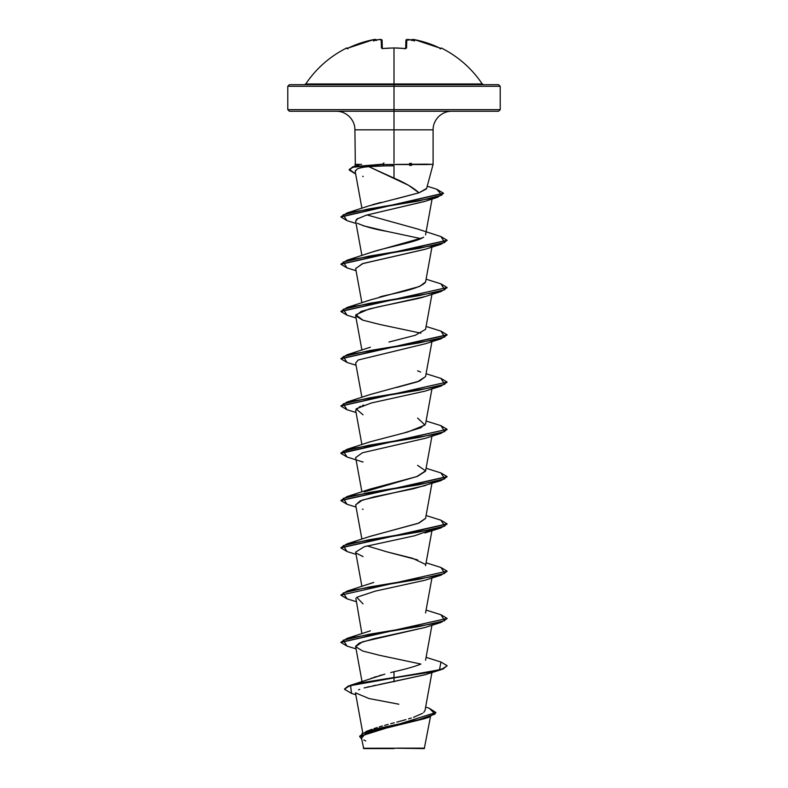 <?xml version="1.0" encoding="UTF-8"?>
<svg xmlns="http://www.w3.org/2000/svg" width="788" height="788" viewBox="0 0 788 788"><rect width="100%" height="100%" fill="white"/><g stroke="black" fill="none" stroke-linecap="round" stroke-linejoin="round"><path stroke-width="1.18" d="M383.066 48.521L383.037 48.531A106.222 95.476 -0 0 1 394 48.019L394 83.981L482.266 83.981C471.835 68.507 458.212 56.519 441.408 48.019L440.689 48.432L427.263 42.995L414.34 39.607L412.449 39.774A78.918 37.371 143.3 0 1 414.606 40.927A78.918 41.498 -146.2 0 0 410.489 39.774A105.809 105.405 180 0 0 408.657 39.498L406.785 39.607L406.569 47.989L404.963 48.531A106.222 95.476 180 0 0 394 48.019A106.222 95.476 180 0 0 383.037 48.531L381.431 47.989L381.215 39.607L379.343 39.498A105.809 105.405 180 0 0 377.511 39.774A78.918 41.498 146.2 0 0 373.394 40.927A78.918 37.371 -143.3 0 1 375.551 39.774L373.66 39.607L360.737 42.995L347.311 48.432L346.592 48.019A0.798 0.798 0 0 1 347.616 48.304A0.798 0.798 0 0 0 346.592 48.019L346.838 48.531L348.345 47.989A105.75 105.71 -0 0 1 373.66 39.607L375.531 39.498A0.798 0.788 -5 0 1 376.428 40.06A0.798 0.788 175 0 0 375.531 39.498L376.487 40.503L375.551 39.774A78.918 37.371 -143.3 0 0 373.394 40.927A78.918 41.498 146.2 0 1 377.511 39.774A105.809 105.405 0 0 1 379.343 39.498L381.215 39.607A0.798 0.778 -1.5 0 1 382.101 40.355L382.318 48.403L382.101 40.355A0.798 0.778 178.5 0 0 381.215 39.607L381.431 47.989A0.798 0.719 -1.5 0 1 382.239 48.383M346.592 48.019C329.788 56.519 316.165 68.507 305.734 83.981L394 83.981L394 86.286L500.222 86.286L394 86.286L394 111.246L498.637 111.246L394 111.246L394 129.833L354.905 129.833C354.935 124.987 353.123 120.613 349.468 116.693C345.548 113.039 341.165 111.226 336.318 111.246M498.637 111.246L500.222 109.65L394 109.65L500.222 109.65L500.222 86.286L498.637 84.69L289.363 84.69L394 84.69L394 83.981L482.266 83.981L483.596 84.69M430.445 716.824L424.289 748.6L394 748.196L424.289 748.6M397.851 748.127L424.515 748.167L394 748.196C431.174 748.176 435.055 748.157 397.851 748.127M395.862 198.94L418.98 192.814C413.72 187.908 405.396 183.003 394 178.098L368.794 166.642L384.042 165.923L382.732 164.554L353.723 166.928L349.37 169.302L355.674 174.049L349.183 169.981L352.61 167.273L382.732 164.554L392.296 164.554L392.296 165.864L394 165.844L394 178.098L394 165.844L384.042 165.923L392.296 165.864L392.296 164.554L382.732 164.554L384.042 165.923L368.794 166.642L408.489 185.278L418.98 192.814L426.416 188.953M424.959 164.131L432.937 164.357L425.412 164.564M411.592 165.352L409.73 165.421M426.633 188.47L433.095 164.357L433.095 129.833L394 129.833L394 162.978L394 129.833L354.905 129.833L355.358 166.051M409.622 163.362L411.533 163.431M451.682 111.246C446.835 111.226 442.452 113.039 438.532 116.693C434.877 120.613 433.065 124.987 433.095 129.833L394 129.833L394 109.65L287.778 109.65L394 109.65L394 86.286L287.778 86.286L394 86.286L394 84.69L498.637 84.69M373.975 728.605L377.225 727.531M379.215 726.91L382.485 725.955M384.652 725.354L388.149 724.399M390.7 723.719L394.305 722.763M396.797 722.104L405.938 719.621M408.509 718.873L411.316 718.016M413.513 717.297L422.526 713.357M423.678 712.48L425.027 710.421L431.942 672.519M371.158 678.33L371.975 678.025M373.699 677.424L376.526 676.508M378.959 675.779L382.17 674.863M384.82 674.134L350.601 685.245L344.592 688.948L348.188 686.082L358.629 683.226L394 677.493L350.601 685.245M394 671.731L394 677.493L394 671.731L390.73 672.578L394 671.731C405.268 669.229 414.104 666.727 420.496 664.245M370.055 583.662L372.478 582.834M373.739 582.43L347.045 591.118L418.822 579.298L444.757 573.388L440.955 567.478L447.111 571.142L340.889 595.167L447.111 571.142M425.234 564.247L412.508 558.268L386.898 551.846L367.09 545.877M369.651 536.529L419.147 522.986L425.559 518.425L431.942 483.438M364.223 491.909L417.482 476.356L425.559 471.165L431.942 436.168M403.791 433.006L420.684 427.805L425.559 423.885L431.942 388.898M396.876 387.42L417.463 381.806L425.559 376.615L431.942 341.628M388.957 342.041L415.217 335.294L425.559 329.345L431.942 294.357M379.146 297.253L379.747 297.086C383.303 295.086 419.6 290.092 425.559 282.104L431.942 247.087M370.961 252.446L371.877 252.13C386.947 247.127 416.872 242.133 423.629 237.149M440.925 236.577L447.111 240.251L340.909 264.079L347.045 260.227L418.822 248.407L444.757 242.497L440.955 236.587L417.61 229.012L367.021 214.957M372.291 204.772L381.008 202.388M355.201 171.331L357.181 169.026C359.505 167.913 363.376 167.115 368.794 166.642C363.396 167.115 359.525 167.903 357.181 169.026L355.25 170.907M425.146 201.295L366.331 215.163L424.545 201.492L437.32 197.374L368.39 209.017L343.066 214.838L347.045 220.66L356.058 223.447M357.939 218.335L355.654 221.231L361.909 255.548M357.388 223.24C364.755 226.56 374.448 229.239 386.465 231.288L363.032 225.703M425.362 249.215L363.061 263.468L355.654 268.491L361.909 302.819M423.865 296.968L420.467 297.953M419.324 298.258L377.56 307.015L361.209 311.388L355.654 315.771L362.638 320.115L379.806 324.469L420.91 333.166M425.451 343.726L358.156 360.017L355.664 363.091M363.613 405.091L362.362 405.515M360.333 406.273L355.654 410.302L361.909 444.629M425.343 438.295L362.441 452.765L355.654 457.582L361.909 491.899M425.658 485.467L362.519 500.006L355.654 504.852L361.909 539.169M431.538 529.782L414.665 535.751L364.391 546.665L355.654 552.112L361.909 586.439M355.861 598.289L361.909 633.71M425.343 627.386L362.441 641.846L355.654 646.662L362.638 651.006L379.806 655.36L420.91 664.057M425.264 674.676L379.461 684.496M375.649 685.255L372.832 685.836M369.257 686.634L367.109 687.146M364.125 687.934L424.968 674.774L440.955 669.731L358.629 683.62L348.188 686.476L344.592 689.342L351.517 693.401L350.571 685.639L394 677.887L394 681.837L394 677.887L431.558 671.987L443.073 669.032L447.111 665.683L443.073 668.638L431.558 671.593L394 677.887L439.497 669.761L440.955 662.019L447.111 665.683M359.752 689.352L358.55 689.845M362.756 732.87L355.457 692.839L368.942 698.532L398.856 704.216M425.146 718.528L367.375 732.702L361.357 737.42L363.711 748.6L394 748.6L363.711 748.6M391.705 748.255L363.347 748.226L394 748.196M425.638 707.082L429.411 708.333L435.006 714.076L418.241 719.818L366.538 731.294L359.624 736.258M435.892 712.519L359.614 736.455L435.892 712.519L429.381 708.323M359.614 736.455L361.662 739.075L361.948 733.707L378.821 728.339L428.17 717.602L435.882 712.716M428.17 717.602L382.111 728.614L365.77 733.342L361.603 738.07M363.78 739.962L365.75 740.956M361.564 164.397L354.935 164.357M289.363 111.246L394 111.246L289.363 111.246L287.778 109.65L287.778 86.286L289.363 84.69M349.202 169.784L353.398 166.632L382.732 164.16L383.933 162.909L382.732 164.16L352.61 166.879L349.183 169.981M426.633 188.45L418.98 192.814L369.326 205.767M422.595 237.779L371.877 252.13L347.045 260.227M425.589 281.937L419.669 286.438L370.38 299.923L347.045 307.497L418.822 295.677L444.757 289.767L440.955 283.857L426.091 279.188M417.61 370.823L420.634 372.025M425.579 376.546L419.541 381.028L370.38 394.463L347.045 402.038L418.822 390.218L444.757 384.308L440.955 378.398L447.111 382.052L340.909 405.889L347.045 402.038M417.62 418.093L424.998 425.027L407.859 431.962L370.39 441.733L347.045 449.308L418.832 437.488L444.757 431.578L440.955 425.668L447.111 429.332L340.889 452.962L347.045 449.308M417.61 465.363L425.589 470.84L416.714 476.612L370.39 489.003L347.045 496.578L418.822 484.758L444.757 478.848L440.955 472.938L447.111 476.602L340.909 500.429L347.045 496.578M425.579 518.327L418.182 523.36L370.38 536.273L347.045 543.848L418.822 532.028L444.757 526.118L440.955 520.208L426.091 515.539M386.898 551.846L417.61 559.904M340.909 642.24L347.045 638.388L418.822 626.568L444.757 620.658L440.955 614.748L447.111 618.413L340.909 642.24M340.909 594.97L347.045 591.118M440.925 520.198L447.111 523.872L340.909 547.699L347.045 543.848M340.909 358.619L347.045 354.767L418.822 342.947L444.757 337.037L440.955 331.127L447.111 334.792L340.909 358.619M440.925 283.847L447.111 287.521L340.909 311.349L347.045 307.497M340.909 216.808L347.045 212.947L418.172 201.088L441.822 195.148L436.759 189.219L443.486 193.198L340.909 216.808M447.091 618.61L440.955 622.461L369.178 634.281L343.243 640.191L347.045 646.101L340.889 642.437L447.111 618.413M447.091 571.339L440.955 575.191L369.178 587.011L343.243 592.921L347.045 598.831L340.889 595.167M347.075 551.561L340.889 547.896L447.091 524.069L440.955 527.921L369.178 539.741L343.243 545.651L347.045 551.561L356.058 554.348M347.075 504.29L340.889 500.626L447.091 476.799L440.955 480.65L369.178 492.47L343.243 498.38L347.045 504.29L356.058 507.078M447.091 429.529L440.955 433.38L369.178 445.2L343.243 451.11L347.045 457.02L340.889 453.356L447.111 429.332M447.091 382.249L440.955 386.11L369.178 397.93L343.243 403.84L347.045 409.74L340.889 406.086L447.111 382.052M347.075 362.48L340.889 358.816L447.091 334.989L440.955 338.84L369.178 350.66L343.243 356.56L347.045 362.47L356.058 365.258M447.091 287.719L440.955 291.57L369.178 303.39L343.243 309.3L347.045 315.2L340.889 311.546L447.111 287.521M347.075 267.94L340.889 264.276L447.091 240.448L440.955 244.3L369.178 256.12L343.243 262.03L347.045 267.93L356.058 270.717M347.075 220.67L340.889 217.005L443.467 193.395L437.32 197.374M382.732 164.554L425.353 164.16L382.732 164.554M355.634 646.288L359.377 643.038L373.443 638.822L424.959 627.504L440.955 622.461M363.032 603.874L356.747 597.304L375.118 591.167L424.968 580.234L440.955 575.191M363.032 556.604L356.156 553.097M355.674 504.941L360.146 500.892L374.211 496.834L413.572 488.737L440.955 480.65M363.032 414.784L356.077 408.883L371.335 402.973L424.968 391.153L440.955 386.11M430.898 341.224L431.538 340.702M363.041 320.253L355.812 314.776L369.04 309.004L424.968 296.613L440.955 291.57M355.674 268.59L362.411 263.684L424.968 249.343L440.955 244.3M430.908 246.683L431.538 246.161M420.92 238.626L386.465 231.288M355.664 221.251L356.659 219.212L366.331 215.163M429.854 199.266L430.839 198.655M447.091 665.88L440.955 669.731M425.5 164.554L392.296 164.554L425.353 164.16M304.404 84.69L305.734 83.981L394 83.981L394 48.019A106.222 95.476 -0 0 1 404.963 48.531L404.934 48.521M405.682 48.403L405.899 40.355L405.682 48.403M382.101 40.355L379.343 39.489L380.88 39.41M376.457 40.208L373.66 39.597L348.345 47.989L347.173 48.462L347.912 48.886M378.092 39.873L377.511 39.774M382.298 48.521A0.798 0.719 178.5 0 0 381.431 47.989L383.037 48.531L394 47.93L404.963 48.531L406.569 47.989A0.798 0.719 -178.5 0 0 405.702 48.521M404.884 48.886L405.82 48.354L404.825 48.432M405.761 48.383A0.798 0.719 1.5 0 1 406.569 47.989L406.785 39.607A0.798 0.778 -178.5 0 0 405.899 40.355A0.798 0.778 1.5 0 1 406.785 39.607L408.657 39.498A105.809 105.405 0 0 1 410.489 39.774L409.908 39.873M411.543 40.208L414.34 39.607L412.469 39.498A0.798 0.788 -175 0 0 411.572 40.06A0.798 0.788 5 0 1 412.469 39.498L411.513 40.503L412.449 39.774A78.918 37.371 143.3 0 1 414.606 40.927A78.918 41.498 -146.2 0 0 410.489 39.774L410.164 39.715M414.271 39.587L414.34 39.597A105.75 105.71 0 0 1 439.655 47.989L441.162 48.531A0.798 0.788 -154 0 0 440.768 48.442A0.798 0.788 26 0 1 441.162 48.531L441.408 48.019L440.334 48.383M362.017 681.551L355.654 646.662M425.559 660.245L431.942 625.248M425.559 612.965L431.942 577.978M425.559 565.705L431.942 530.708M361.909 397.359L355.654 363.032M361.909 350.089L355.654 315.771M425.559 234.814L432.208 198.34M361.909 208.278L355.23 171.617M372.103 729.274L366.538 731.294M351.487 693.391L355.802 694.72M358.855 165.027L353.398 166.632M427.234 186.234L436.759 189.219M426.091 326.459L440.955 331.127M370.39 347.193L347.045 354.767M426.091 373.729L440.955 378.398M426.091 420.999L440.955 425.668M426.091 468.269L440.955 472.938M426.091 562.809L440.955 567.478M426.091 610.079L440.955 614.748M370.39 630.814L347.045 638.388M426.091 657.35L440.955 662.019M347.045 212.947L369.858 205.579M356.058 648.888L347.045 646.101M356.058 601.618L347.045 598.831M424.959 532.964L440.955 527.921M363.032 509.324L362.381 509.117M363.041 462.064L347.045 457.02M424.959 438.423L440.955 433.38M356.058 412.528L347.045 409.74M424.959 343.883L440.955 338.84M356.058 317.988L347.045 315.2M363.199 176.512L362.657 176.335M377.728 39.725L379.343 39.489M373.66 39.597L374.97 39.41M382.328 48.679L383.047 48.442L382.18 48.354M405.899 40.355L410.272 39.725M396.354 47.96L397.901 47.999M414.34 39.597L439.655 47.989M405.909 40.247L407.14 39.41M440.088 48.886L440.827 48.462L440.088 48.886M411.572 40.06L412.873 39.4"/></g></svg>
